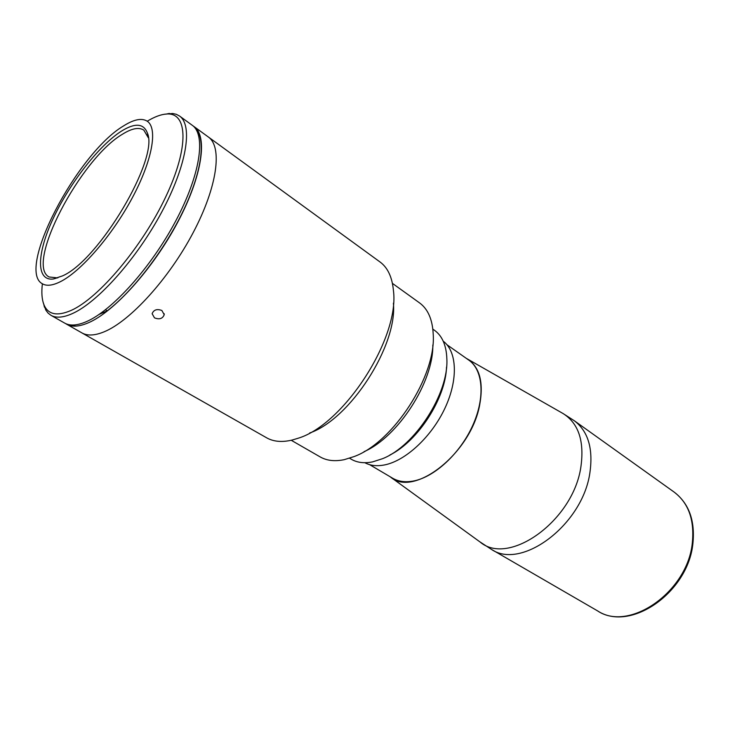 <?xml version="1.0" encoding="UTF-8"?>
<svg xmlns="http://www.w3.org/2000/svg" width="730" height="730" viewBox="0 0 730 730"><rect width="100%" height="100%" fill="white"/><g stroke="black" fill="none" stroke-linecap="round" stroke-linejoin="round"><path stroke-width="1.09" d="M390.03 476.681L390.787 477.247C414.038 497.55 470.576 453.649 479.583 405.451C483.88 382.438 479.738 366.898 467.163 358.841L466.333 358.375M349.57 458.221L351.349 459.27C357.207 462.674 364.297 463.541 372.638 461.871L382.502 458.705C414.877 446.13 448.758 393.607 446.86 358.932C446.386 345.463 442.27 335.928 434.523 330.316L432.835 329.13M443.22 341.184C457.044 351.431 458.394 379.509 444.99 408.097C431.676 436.686 405.688 460.785 384.601 464.919C376.945 466.424 370.356 465.685 364.836 462.71M446.523 367.108C445.665 398.325 417.888 441.376 389.811 455.036M446.97 344.743L468.779 360.1C483.169 370 485.404 397.595 472.629 425.672C459.955 453.75 434.25 477.329 413.116 481.079C405.15 482.493 398.306 481.526 392.603 478.196L369.617 464.654M193.121 125.971L194.052 126.591C207.977 136.154 202.283 176.103 177.582 222.458C153.008 268.795 114.09 311.865 88.376 322.788C79.15 326.73 71.887 327.204 66.585 324.193L65.636 323.6M194.052 126.591L208.342 136.994C222.632 146.83 217.449 186.761 193.094 232.77C168.876 278.769 130.049 321.273 104.089 331.831C94.772 335.645 87.399 336.01 81.961 332.926L266.623 437.799C273.485 441.696 281.981 442.444 292.1 440.062L298.114 438.246C343.83 424.614 399.857 337.762 393.424 290.494C392.165 277.108 387.703 267.609 380.029 261.979L208.342 136.994C222.632 146.83 217.449 186.761 193.094 232.77C168.876 278.769 130.049 321.273 104.089 331.831C94.772 335.645 87.399 336.01 81.961 332.926L66.585 324.193M60.125 281.816C52.514 285.558 46.638 286.233 42.486 283.833C15.722 270.264 77.197 153.355 123.489 125.961C133.937 119.318 141.885 117.758 147.332 121.28C157.99 128.453 152.36 160.591 132.057 198.268C111.854 235.918 80.629 271.761 60.125 281.816M121.372 131.181C135.068 122.649 143.746 123.297 147.405 133.125C159.231 158.374 99.034 260.291 62.543 275.876L53.308 279.006C35.597 281.205 36.892 252.945 53.418 218.005C69.834 183.057 99.034 145.425 121.372 131.181M57.798 277.911L49.111 276.989C24.793 264.817 80.592 158.593 122.503 134.201C131.847 128.343 138.956 126.993 143.837 130.141L148.263 137.669M164.332 114.254L172.654 113.488L176.332 114.318L179.507 116.006C193.076 125.295 186.834 165.254 161.786 211.956C136.848 258.639 97.838 302.284 72.379 313.581C63.254 317.659 56.11 318.234 50.954 315.314L48.098 313.115L45.826 310.113L43.097 302.202M179.507 116.006L192.245 125.277C206.134 134.813 200.367 174.762 175.629 221.163C151.01 267.536 112.073 310.679 86.395 321.647C77.179 325.607 69.934 326.091 64.651 323.089L50.954 315.314M147.241 121.207C154.504 116.818 160.919 114.418 166.495 114.026C187.765 112.11 189.426 146.949 165.737 196.854C142.286 246.694 98.742 298.223 71.157 310.414C56.894 316.583 47.76 314.539 43.773 304.273C41.838 299.035 41.373 292.201 42.386 283.769M68.346 324.549L73.557 325.708L72.37 325.032M105.467 309.766L107.255 310.816C133.654 290.494 165.245 249.003 183.823 209.647C202.438 170.236 206.061 138.061 195.093 128.051M107.255 310.816L99.143 314.393M75.473 324.859L73.557 325.708M161.877 310.496L164.214 314.703C162.635 318.718 159.386 319.767 154.477 317.842L152.123 313.699C153.747 309.757 156.996 308.69 161.877 310.496M393.406 303.142C397.595 345.573 350.017 419.33 309.63 433.009M392.421 283.377L419.549 302.895C427.889 308.991 432.443 319.348 433.2 333.975C436.467 375.548 393.351 442.38 354.132 456.56L344.286 459.654C334.815 461.606 326.784 460.703 320.187 456.925L291.224 440.272M432.826 345.007C433.556 381.945 397.987 437.097 364.024 451.669M692.907 543.385C688.353 592.331 630.355 632.664 597.523 610.855C629.041 632.39 687.87 591.902 692.359 542.545C694.531 519.742 688.454 502.924 674.137 492.084C688.901 503.399 695.161 520.472 692.925 543.303M479.665 541.706L491.363 549.334C521.485 570.431 582.814 524.733 589.922 472.556C593.289 448.485 588.079 431.22 574.309 420.745L674.137 492.084M390.787 477.247L480.139 542.043C508.773 566.681 573.36 520.755 580.907 466.762C584.474 441.039 578.525 423.291 563.04 413.518L562.538 413.226M467.163 358.841L563.04 413.518L574.309 420.745M597.523 610.855L491.363 549.334M147.889 136.245L147.405 133.125M56.347 278.166L53.308 279.006M43.773 304.273L44.43 307.157M166.495 114.026L169.387 113.433M164.195 313.736L164.214 314.694"/></g></svg>
